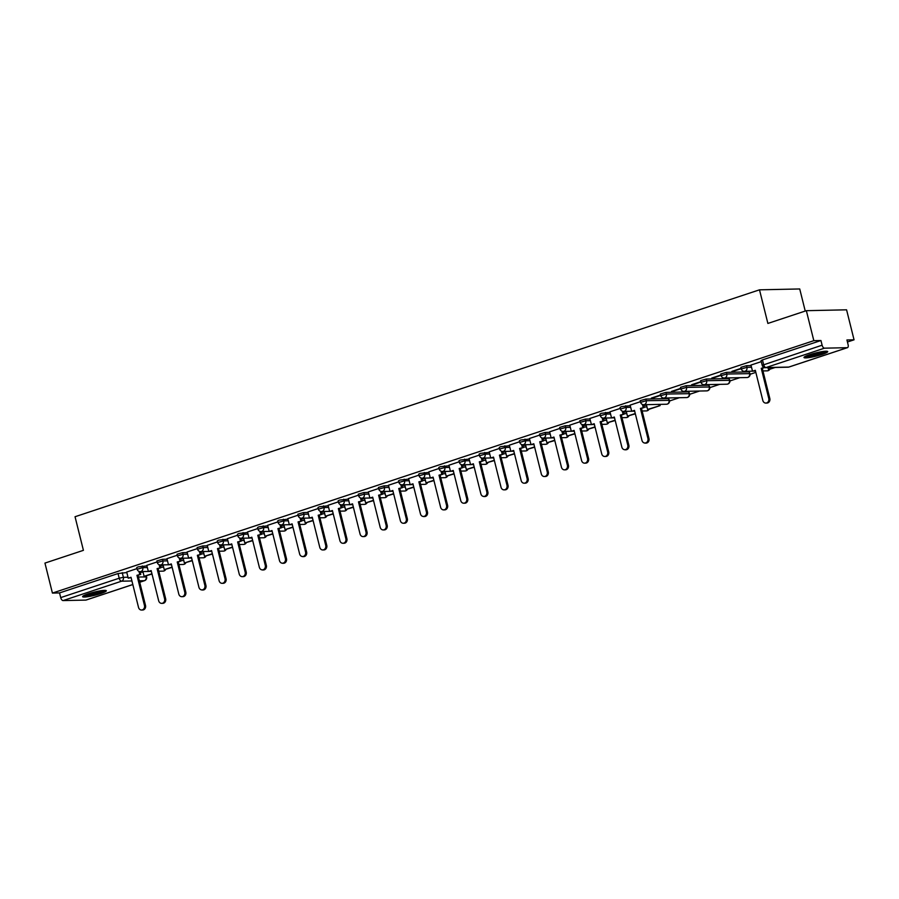 <?xml version="1.0" encoding="UTF-8"?>
<svg xmlns="http://www.w3.org/2000/svg" width="899" height="899" viewBox="0 0 899 899"><rect width="100%" height="100%" fill="white"/><g stroke="black" fill="none" stroke-linecap="round" stroke-linejoin="round"><path stroke-width="1.35" d="M146.964 565.876L138.165 566.864L136.738 567.595L137.142 569.247L142.772 567.64L147.38 567.539M167.102 559.2L162.494 559.302L156.875 560.92L157.291 562.572L162.91 560.954L167.517 560.864M187.25 552.525L182.632 552.627L177.013 554.234L177.429 555.897L183.048 554.278L187.655 554.189M207.388 545.85L202.769 545.951L197.151 547.558L197.566 549.222L203.185 547.603L207.793 547.502M227.526 539.175L218.715 540.164L217.288 540.883L217.704 542.547L223.323 540.928L227.941 540.827M247.663 532.5L238.864 533.489L237.426 534.208L237.842 535.871L243.46 534.253L248.079 534.152M267.801 525.825L259.002 526.814L257.563 527.533L257.979 529.196L263.598 527.578L268.217 527.477M287.938 519.15L279.139 520.139L277.701 520.858L278.117 522.51L283.736 520.903L288.354 520.802M308.076 512.464L303.469 512.565L297.839 514.183L298.254 515.835L303.884 514.228L308.492 514.127M328.214 505.789L319.415 506.778L317.988 507.508L318.392 509.16L324.022 507.553L328.629 507.452M348.351 499.114L339.552 500.102L338.125 500.833L338.53 502.485L344.16 500.878L348.767 500.777M368.5 492.438L363.881 492.54L358.263 494.158L358.679 495.81L364.297 494.192L368.905 494.102M388.638 485.763L384.019 485.865L378.4 487.472L378.816 489.135L384.435 487.516L389.042 487.427M408.775 479.088L399.965 480.077L398.538 480.796L398.954 482.46L404.572 480.841L409.191 480.74M428.913 472.413L420.114 473.402L418.676 474.121L419.091 475.785L424.71 474.166L429.329 474.065M449.051 465.738L440.252 466.727L438.813 467.446L439.229 469.109L444.848 467.491L449.466 467.39M469.188 459.063L460.389 460.052L458.951 460.771L459.367 462.434L464.985 460.816L469.604 460.715M489.326 452.388L480.527 453.377L479.088 454.096L479.504 455.759L485.134 454.141L489.741 454.04M509.463 445.702L500.664 446.691L499.237 447.421L499.642 449.073L505.272 447.466L509.879 447.365M529.601 439.027L520.802 440.016L519.375 440.746L519.779 442.398L525.409 440.791L530.017 440.69M549.739 432.352L545.131 432.453L539.512 434.071L539.928 435.723L545.547 434.116L550.154 434.015M569.887 425.677L565.269 425.778L559.65 427.396L560.066 429.048L565.685 427.43L570.292 427.34M590.025 419.001L585.406 419.103L579.788 420.71L580.203 422.373L585.822 420.754L590.429 420.665M610.163 412.326L601.352 413.315L599.925 414.034L600.341 415.698L605.96 414.079L610.578 413.989M630.3 405.651L621.501 406.64L620.063 407.359L620.479 409.023L626.097 407.404L630.716 407.303M668.586 398.583L645.83 399.077L640.2 400.684L640.616 402.347L646.235 400.729L669.463 400.336L668.586 398.583L669.002 400.246A3.135 2.686 -91.2 0 1 666.485 404.235A3.135 3.135 0 0 0 669.463 400.336M688.735 391.908L665.968 392.391L660.338 394.009L660.754 395.672L666.373 394.054L689.6 393.661L688.735 391.908L689.14 393.571A3.135 2.686 -91.2 0 1 686.634 397.56A3.135 3.135 0 0 0 689.6 393.661M708.873 385.233L686.106 385.716L680.476 387.334L680.891 388.997L686.521 387.379L709.738 386.986L708.873 385.233L709.277 386.896A3.135 2.686 -91.2 0 1 706.771 390.874A3.135 3.135 0 0 0 709.738 386.986M729.01 378.558L706.243 379.041L700.624 380.659L701.029 382.311L706.659 380.704L729.876 380.311L729.01 378.558L729.426 380.21A3.135 2.686 -91.2 0 1 726.909 384.199A3.135 3.135 0 0 0 729.876 380.311M749.148 371.883L726.381 372.366L720.762 373.984L721.167 375.636L726.797 374.029L750.013 373.636L749.148 371.883L749.564 373.534A3.135 2.686 -91.2 0 1 747.047 377.524A3.135 3.135 0 0 0 750.013 373.636M751.137 365.59L746.518 365.691L740.9 367.309L741.315 368.961L746.934 367.354L751.542 367.253M822.124 354.431A12.226 1.607 166 0 0 827.709 351.599A12.226 1.607 166 0 0 821.439 351.734A12.226 1.607 166 0 0 809.572 354.7A12.226 1.607 166 0 0 803.987 357.521A12.226 1.607 166 0 0 810.257 357.386A12.226 1.607 166 0 0 822.124 354.431M100.744 593.565A12.226 1.607 166 0 0 106.318 590.744A12.226 1.607 166 0 0 100.047 590.879A12.226 1.607 166 0 0 88.192 593.834A12.226 1.607 166 0 0 82.607 596.666A12.226 1.607 166 0 0 88.877 596.531A12.226 1.607 166 0 0 100.744 593.565M669.553 400.976L679.397 397.706M689.69 394.301L699.534 391.031M709.828 387.615L719.672 384.356M729.966 380.94L739.81 377.681M750.114 374.265L755.823 372.377M847.442 342.002L854.05 339.811L846.925 339.968L848.094 344.632A3.135 1.551 71.7 0 1 847.476 347.643A3.135 1.551 71.7 0 1 847.24 347.688L824.473 348.171L765.993 367.556L788.76 367.073L847.24 347.688M805.234 311.054L799.728 288.961L759.498 289.826L767.881 323.438L806.347 310.683L813.831 340.676L52.423 593.082L44.95 563.089L83.416 550.334L75.044 516.734L759.498 289.826M806.347 310.683L846.577 309.818L854.05 339.811M86.282 599.948A3.135 1.551 -108.3 0 1 86.068 600.06A3.135 1.551 -108.3 0 1 85.843 600.094L63.076 600.577A3.135 1.551 -108.3 0 1 60.716 597.599L59.548 592.924L118.027 573.54L126.826 572.551M140.244 572.27L143.076 572.202M59.548 592.924L52.423 593.082M820.944 340.519L762.464 359.903L761.037 360.634L762.206 365.297L822.113 345.194L820.944 340.519L813.831 340.676M822.113 345.194A3.135 1.551 71.7 0 0 824.473 348.171M761.284 361.645L750.935 365.073L752.542 371.231L755.317 370.309L762.824 400.46A3.607 3.09 -91.2 0 0 768.769 398.493L761.251 368.343L764.015 367.433M741.147 368.32L731.91 371.377M747.283 371.276L748.058 371.265M721.009 374.995L711.772 378.063M727.145 377.951L727.92 377.94M700.872 381.67L691.634 384.738M707.007 384.626L707.783 384.615M680.734 388.346L671.497 391.413M686.858 391.301L687.645 391.29M660.596 395.021L651.359 398.088M666.721 397.987L667.508 397.965M640.459 401.696L630.098 405.134L631.705 411.293L634.48 410.371L641.998 440.51A3.607 3.09 -91.2 0 0 647.932 438.543L640.414 408.404L644.246 407.461L643.56 404.719M620.321 408.382L609.96 411.809L611.567 417.968L614.343 417.046L621.861 447.185A3.607 3.09 -91.2 0 0 627.794 445.219L620.276 415.08L624.097 414.136L623.423 411.394M600.184 415.057L589.823 418.484L591.43 424.643L594.205 423.721L601.723 453.871A3.607 3.09 -91.2 0 0 607.657 451.894L600.139 421.755L603.959 420.811L603.274 418.069M580.035 421.732L569.752 425.16M559.897 428.407L549.615 431.835M539.76 435.082L529.41 438.51L531.017 444.668L533.792 443.758L541.299 473.897A3.607 3.09 -91.2 0 0 547.244 471.93L539.726 441.78L543.547 440.836L542.861 438.094M519.622 441.757L509.272 445.196L510.868 451.354L513.644 450.433L521.162 480.572A3.607 3.09 -91.2 0 0 527.106 478.605L519.588 448.455L523.409 447.522L522.724 444.78M499.484 448.432L489.202 451.86M479.347 455.108L468.986 458.546L470.593 464.704L473.368 463.783L480.886 493.922A3.607 3.09 -91.2 0 0 486.82 491.955L479.313 461.816L483.134 460.872L482.448 458.13M459.209 461.783L448.916 465.221M439.072 468.458L428.778 471.896M418.934 475.144L408.573 478.571L410.18 484.73L412.956 483.808L420.474 513.947A3.607 3.09 -91.2 0 0 426.407 511.981L418.889 481.842L422.71 480.898L422.036 478.156M398.796 481.819L388.435 485.246L390.042 491.405L392.818 490.483L400.336 520.633A3.607 3.09 -91.2 0 0 406.269 518.656L398.751 488.517L402.572 487.573L401.887 484.831M378.648 488.494L368.298 491.922L369.905 498.08L372.68 497.158L380.187 527.308A3.607 3.09 -91.2 0 0 386.132 525.331L378.614 495.192L382.435 494.248L381.749 491.506M358.51 495.169L348.228 498.597M338.372 501.844L328.09 505.272M318.235 508.519L307.885 511.958L309.481 518.105L312.256 517.195L319.774 547.334A3.607 3.09 -91.2 0 0 325.719 545.367L318.201 515.217L322.022 514.284L321.336 511.542M298.097 515.194L287.736 518.633L289.343 524.791L292.119 523.87L299.637 554.009A3.607 3.09 -91.2 0 0 305.57 552.042L298.063 521.903L301.884 520.959L301.199 518.217M277.96 521.87L267.599 525.308L269.206 531.466L271.981 530.545L279.499 560.684A3.607 3.09 -91.2 0 0 285.433 558.717L277.926 528.578L281.747 527.634L281.061 524.892M257.822 528.545L247.461 531.983L249.068 538.141L251.844 537.22L259.362 567.359A3.607 3.09 -91.2 0 0 265.295 565.392L257.788 535.253L261.609 534.309L260.924 531.567M237.684 535.22L227.391 538.658M217.547 541.895L207.253 545.333M197.398 548.581L187.048 552.008L188.655 558.167L191.431 557.245L198.949 587.384A3.607 3.09 -91.2 0 0 204.882 585.418L197.364 555.279L201.185 554.335L200.499 551.593M177.26 555.256L166.911 558.684L168.518 564.842L171.293 563.92L178.8 594.07A3.607 3.09 -91.2 0 0 184.745 592.093L177.227 561.954L181.047 561.01L180.362 558.268M157.123 561.931L146.773 565.359L148.38 571.517L151.156 570.595L158.662 600.746A3.607 3.09 -91.2 0 0 164.607 598.768L157.089 568.629L160.91 567.685L160.224 564.943M160.382 565.595L163.213 565.527M180.53 558.92L183.351 558.852M200.668 552.233L203.5 552.177M220.806 545.558L223.637 545.502M240.943 538.883L243.775 538.827M261.081 532.208L263.913 532.152M281.218 525.533L284.05 525.477M301.356 518.858L304.188 518.802M321.494 512.183L324.325 512.115M341.631 505.508L344.463 505.44M361.78 498.833L364.601 498.765M381.918 492.158L384.75 492.09M402.055 485.471L404.887 485.415M422.193 478.796L425.025 478.74M442.33 472.121L445.162 472.065M462.468 465.446L465.3 465.39M482.606 458.771L485.438 458.715M502.743 452.096L505.575 452.04M522.881 445.421L525.713 445.365M543.018 438.746L545.85 438.678M563.167 432.071L565.988 432.003M583.305 425.396L586.137 425.328M603.443 418.72L606.274 418.653M623.58 412.034L626.412 411.978M643.718 405.359L646.55 405.303M136.985 568.606L126.703 572.034M732 371.725L741.237 368.669M711.862 378.4L721.099 375.344M691.724 385.075L700.962 382.019M671.587 391.75L680.824 388.694M651.449 398.437L660.686 395.369M768.769 398.493L769.814 398.471A3.607 3.09 88.8 0 1 766.926 403.055L765.881 403.078M752.542 371.231L755.385 370.613M767.971 367.624L768.409 369.377L769.454 369.354L775.163 367.466M768.409 369.377L774.118 367.489M769.814 398.471L762.296 368.32L764.51 367.59M762.296 368.32L761.251 368.343M825.54 351.239A10.574 1.382 -14 0 1 815.876 354.7A10.574 1.382 -14 0 1 805.729 356.173M808.01 355.24A9.788 1.281 166 0 0 823.091 351.475M804.807 356.656A12.148 1.596 166 0 0 815.932 354.903A12.148 1.596 166 0 0 826.586 351.228M104.16 590.385A10.574 1.382 -14 0 1 94.496 593.846A10.574 1.382 -14 0 1 84.349 595.318M86.63 594.385A9.788 1.281 166 0 0 101.699 590.621M83.416 595.801A12.148 1.596 166 0 0 94.552 594.048A12.148 1.596 166 0 0 105.205 590.373M647.932 438.543L648.977 438.521A3.607 3.09 88.8 0 1 646.089 443.106L645.044 443.128M631.705 411.293L634.559 410.674M642.448 404.471L643.19 407.483M646.403 404.719L647.583 409.438L648.629 409.416L660.113 405.606L659.81 404.37M647.583 409.438L660.113 405.606M658.765 404.393L659.068 405.629M648.977 438.521L641.47 408.382L644.246 407.461M641.47 408.382L640.414 408.404M627.794 445.219L628.839 445.196A3.607 3.09 88.8 0 1 625.951 449.781L624.906 449.803M611.567 417.968L614.422 417.35M622.31 411.158L623.052 414.158M626.266 411.394L627.446 416.113L635.346 413.821M627.446 416.113L635.267 413.518M628.839 445.196L621.321 415.057L624.097 414.136M621.321 415.057L620.276 415.08M607.657 451.894L608.702 451.871A3.607 3.09 88.8 0 1 605.814 456.467L604.769 456.49M591.43 424.643L594.273 424.025M602.173 417.833L602.914 420.833M606.128 418.069L607.297 422.788L615.197 420.496M607.297 422.788L615.13 420.193M608.702 451.871L601.184 421.732L603.959 420.811M601.184 421.732L600.139 421.755M587.519 458.569L588.564 458.546A3.607 3.09 88.8 0 1 585.676 463.142L584.631 463.165A3.607 3.09 -91.2 0 0 587.519 458.569L580.001 428.43L583.822 427.486L583.136 424.744M569.752 425.137L571.292 431.318L574.068 430.396L581.586 460.546A3.607 3.09 -91.2 0 0 584.631 463.165M571.292 431.318L574.135 430.7M582.024 424.508L582.777 427.508M585.991 424.744L587.159 429.464L595.059 427.171M587.159 429.464L594.992 426.868M588.564 458.546L581.046 428.407L583.822 427.486M581.046 428.407L580.001 428.43M567.381 465.255L568.426 465.233A3.607 3.09 88.8 0 1 565.538 469.817L564.482 469.84A3.607 3.09 -91.2 0 0 567.381 465.255L559.863 435.105L563.684 434.161L562.999 431.419M549.615 431.812L551.154 437.993L553.93 437.071L561.437 467.222A3.607 3.09 -91.2 0 0 564.482 469.84M551.154 437.993L553.998 437.375M561.886 431.183L562.639 434.183M565.853 431.419L567.022 436.139L574.922 433.846M567.022 436.139L574.854 433.543M568.426 465.233L560.909 435.082L563.684 434.161M560.909 435.082L559.863 435.105M547.244 471.93L548.289 471.908A3.607 3.09 88.8 0 1 545.39 476.492L544.345 476.515M531.017 444.668L533.86 444.05M541.749 437.858L542.502 440.858M545.704 438.094L546.884 442.814L554.784 440.521M546.884 442.814L554.705 440.218M548.289 471.908L540.771 441.757L543.547 440.836M540.771 441.757L539.726 441.78M527.106 478.605L528.151 478.583A3.607 3.09 88.8 0 1 525.252 483.168L524.207 483.19M510.868 451.354L513.722 450.725M521.611 444.533L522.364 447.545M525.567 444.78L526.747 449.489L534.647 447.196M526.747 449.489L534.568 446.904M528.151 478.583L520.633 448.432L523.409 447.522M520.633 448.432L519.588 448.455M506.969 485.28L508.014 485.258A3.607 3.09 88.8 0 1 505.114 489.843L504.069 489.865A3.607 3.09 -91.2 0 0 506.969 485.28L499.451 455.141L503.271 454.197L502.586 451.455M489.191 451.849L490.73 458.029L493.506 457.108L501.024 487.247A3.607 3.09 -91.2 0 0 504.069 489.865M490.73 458.029L493.585 457.4M501.473 451.208L502.226 454.22M505.429 451.455L506.609 456.175L514.509 453.871M506.609 456.175L514.43 453.579M508.014 485.258L500.496 455.119L503.271 454.197M500.496 455.119L499.451 455.141M486.82 491.955L487.865 491.933A3.607 3.09 88.8 0 1 484.977 496.518L483.932 496.54M470.593 464.704L473.447 464.075M481.336 457.883L482.089 460.895M485.291 458.13L486.471 462.85L494.371 460.546M486.471 462.85L494.293 460.254M487.865 491.933L480.358 461.794L483.134 460.872M480.358 461.794L479.313 461.816M466.682 498.63L467.727 498.608A3.607 3.09 88.8 0 1 464.839 503.193L463.794 503.215A3.607 3.09 -91.2 0 0 466.682 498.63L459.175 468.491L462.996 467.547L462.311 464.805M448.916 465.199L450.455 471.379L453.231 470.458L460.749 500.597A3.607 3.09 -91.2 0 0 463.794 503.215M450.455 471.379L453.31 470.761M461.198 464.558L461.951 467.57M465.154 464.805L466.334 469.525L474.234 467.233M466.334 469.525L474.155 466.929M467.727 498.608L460.221 468.469L462.996 467.547M460.221 468.469L459.175 468.491M446.545 505.305L447.59 505.283A3.607 3.09 88.8 0 1 444.702 509.868L443.657 509.89A3.607 3.09 -91.2 0 0 446.545 505.305L439.027 475.166L442.847 474.223L442.173 471.481M428.778 471.874L430.318 478.054L433.093 477.133L440.611 507.272A3.607 3.09 -91.2 0 0 443.657 509.89M430.318 478.054L433.172 477.436M441.061 471.233L441.802 474.245M445.016 471.481L446.196 476.2L454.096 473.908M446.196 476.2L454.017 473.604M447.59 505.283L440.083 475.144L442.847 474.223M440.083 475.144L439.027 475.166M426.407 511.981L427.452 511.958A3.607 3.09 88.8 0 1 424.564 516.543L423.519 516.565M410.18 484.73L413.034 484.112M420.923 477.908L421.665 480.92M424.879 478.156L426.047 482.875L433.947 480.583M426.047 482.875L433.88 480.28M427.452 511.958L419.934 481.819L422.71 480.898M419.934 481.819L418.889 481.842M406.269 518.656L407.314 518.633A3.607 3.09 88.8 0 1 404.426 523.229L403.381 523.252M390.042 491.405L392.885 490.787M400.785 484.595L401.527 487.595M404.741 484.831L405.91 489.55L413.81 487.258M405.91 489.55L413.742 486.955M407.314 518.633L399.797 488.494L402.572 487.573M399.797 488.494L398.751 488.517M386.132 525.331L387.177 525.308A3.607 3.09 88.8 0 1 384.289 529.904L383.244 529.927M369.905 498.08L372.748 497.462M380.637 491.27L381.39 494.27M384.603 491.506L385.772 496.226L393.672 493.933M385.772 496.226L393.605 493.63M387.177 525.308L379.659 495.169L382.435 494.248M379.659 495.169L378.614 495.192M365.994 532.017L367.039 531.994A3.607 3.09 88.8 0 1 364.151 536.579L363.095 536.602A3.607 3.09 -91.2 0 0 365.994 532.017L358.476 501.867L362.297 500.923L361.612 498.181M348.228 498.574L349.767 504.755L352.543 503.833L360.049 533.984A3.607 3.09 -91.2 0 0 363.095 536.602M349.767 504.755L352.61 504.137M360.499 497.945L361.252 500.945M364.455 498.181L365.635 502.901L373.534 500.608M365.635 502.901L373.467 500.305M367.039 531.994L359.521 501.844L362.297 500.923M359.521 501.844L358.476 501.867M345.857 538.692L346.902 538.67A3.607 3.09 88.8 0 1 344.002 543.254L342.957 543.277A3.607 3.09 -91.2 0 0 345.857 538.692L338.339 508.542L342.159 507.598L341.474 504.856M328.079 505.26L329.618 511.43L332.394 510.508L339.912 540.659A3.607 3.09 -91.2 0 0 342.957 543.277M329.618 511.43L332.473 510.812M340.361 504.62L341.114 507.62M344.317 504.856L345.497 509.576L353.397 507.283M345.497 509.576L353.318 506.98M346.902 538.67L339.384 508.519L342.159 507.598M339.384 508.519L338.339 508.542M325.719 545.367L326.764 545.345A3.607 3.09 88.8 0 1 323.865 549.93L322.82 549.952M309.481 518.105L312.335 517.487M320.224 511.295L320.977 514.307M324.179 511.542L325.359 516.251L333.259 513.958M325.359 516.251L333.181 513.666M326.764 545.345L319.246 515.194L322.022 514.284M319.246 515.194L318.201 515.217M305.57 552.042L306.626 552.02A3.607 3.09 88.8 0 1 303.727 556.605L302.682 556.627M289.343 524.791L292.197 524.162M300.086 517.97L300.839 520.982M304.042 518.217L305.222 522.937L313.122 520.633M305.222 522.937L313.043 520.341M306.626 552.02L299.109 521.881L301.884 520.959M299.109 521.881L298.063 521.903M285.433 558.717L286.478 558.695A3.607 3.09 88.8 0 1 283.59 563.28L282.544 563.302M269.206 531.466L272.06 530.837M279.949 524.645L280.702 527.657M283.904 524.892L285.084 529.612L292.984 527.308M285.084 529.612L292.905 527.016M286.478 558.695L278.971 528.556L281.747 527.634M278.971 528.556L277.926 528.578M265.295 565.392L266.34 565.37A3.607 3.09 88.8 0 1 263.452 569.955L262.407 569.977M249.068 538.141L251.922 537.523M259.811 531.32L260.553 534.332M263.767 531.567L264.947 536.287L272.846 533.995M264.947 536.287L272.768 533.691M266.34 565.37L258.833 535.231L261.609 534.309M258.833 535.231L257.788 535.253M245.157 572.067L246.202 572.045A3.607 3.09 88.8 0 1 243.314 576.63L242.269 576.652A3.607 3.09 -91.2 0 0 245.157 572.067L237.639 541.928L241.46 540.984L240.786 538.243M227.391 538.636L228.93 544.816L231.706 543.895L239.224 574.034A3.607 3.09 -91.2 0 0 242.269 576.652M228.93 544.816L231.785 544.198M239.673 537.995L240.415 541.007M243.629 538.243L244.809 542.962L252.709 540.67M244.809 542.962L252.63 540.366M246.202 572.045L238.685 541.906L241.46 540.984M238.685 541.906L237.639 541.928M225.02 578.742L226.065 578.72A3.607 3.09 88.8 0 1 223.177 583.305L222.132 583.327A3.607 3.09 -91.2 0 0 225.02 578.742L217.502 548.604L221.323 547.66L220.648 544.918M207.253 545.311L208.793 551.492L211.568 550.57L219.086 580.709A3.607 3.09 -91.2 0 0 222.132 583.327M208.793 551.492L211.647 550.873M219.536 544.67L220.277 547.682M223.491 544.918L224.66 549.637L232.56 547.345M224.66 549.637L232.493 547.042M226.065 578.72L218.547 548.581L221.323 547.66M218.547 548.581L217.502 548.604M204.882 585.418L205.927 585.395A3.607 3.09 88.8 0 1 203.039 589.991L201.994 590.002M188.655 558.167L191.498 557.549M199.387 551.357L200.14 554.357M203.354 551.593L204.523 556.312L212.422 554.02M204.523 556.312L212.355 553.717M205.927 585.395L198.409 555.256L201.185 554.335M198.409 555.256L197.364 555.279M184.745 592.093L185.79 592.07A3.607 3.09 88.8 0 1 182.902 596.666L181.856 596.689M168.518 564.842L171.361 564.224M179.249 558.032L180.002 561.032M183.216 558.268L184.385 562.988L192.285 560.695M184.385 562.988L192.217 560.392M185.79 592.07L178.272 561.931L181.047 561.01M178.272 561.931L177.227 561.954M164.607 598.768L165.652 598.756A3.607 3.09 88.8 0 1 162.753 603.341L161.708 603.364M148.38 571.517L151.223 570.899M159.112 564.707L159.865 567.707M163.067 564.943L164.247 569.663L172.147 567.37M164.247 569.663L172.069 567.067M165.652 598.756L158.134 568.606L160.91 567.685M158.134 568.606L157.089 568.629M144.469 605.454L145.514 605.432A3.607 3.09 88.8 0 1 142.615 610.016L141.57 610.039A3.607 3.09 -91.2 0 0 144.469 605.454L136.951 575.304L140.772 574.36L140.087 571.618M126.692 572.011L128.231 578.192L131.007 577.27L138.525 607.421A3.607 3.09 -91.2 0 0 141.57 610.039M128.231 578.192L131.085 577.574M138.974 571.382L139.727 574.382M142.93 571.618L144.11 576.338L152.01 574.045M144.11 576.338L151.931 573.742M145.514 605.432L137.996 575.281L140.772 574.36M137.996 575.281L136.951 575.304M142.357 565.977L142.772 567.64A3.135 2.686 88.8 0 1 140.941 571.506A3.135 2.686 -91.2 0 1 140.255 571.618L148.357 571.449M162.494 559.302L162.91 560.954A3.135 2.686 88.8 0 1 161.078 564.83A3.135 2.686 -91.2 0 1 160.393 564.943L168.495 564.774M182.632 552.627L183.048 554.278A3.135 2.686 88.8 0 1 181.216 558.155A3.135 2.686 -91.2 0 1 180.53 558.268L188.633 558.099M202.769 545.951L203.185 547.603A3.135 2.686 88.8 0 1 201.354 551.48A3.135 2.686 -91.2 0 1 200.668 551.593L208.77 551.424M222.907 539.276L223.323 540.928A3.135 2.686 88.8 0 1 221.491 544.805A3.135 2.686 -91.2 0 1 220.806 544.918L228.908 544.749M243.056 532.601L243.46 534.253A3.135 2.686 88.8 0 1 241.629 538.119A3.135 2.686 -91.2 0 1 240.943 538.243L249.057 538.074M263.193 525.915L263.598 527.578A3.135 2.686 88.8 0 1 261.778 531.444A3.135 2.686 -91.2 0 1 261.092 531.567L269.194 531.388M283.331 519.24L283.736 520.903A3.135 2.686 88.8 0 1 281.915 524.769A3.135 2.686 -91.2 0 1 281.23 524.892L289.332 524.713M303.469 512.565L303.884 514.228A3.135 2.686 88.8 0 1 302.053 518.094A3.135 2.686 -91.2 0 1 301.367 518.217L309.47 518.038M323.606 505.89L324.022 507.553A3.135 2.686 88.8 0 1 322.19 511.419A3.135 2.686 -91.2 0 1 321.505 511.542L329.607 511.362M343.744 499.215L344.16 500.878A3.135 2.686 88.8 0 1 342.328 504.744A3.135 2.686 -91.2 0 1 341.642 504.867L349.745 504.687M363.881 492.54L364.297 494.192A3.135 2.686 88.8 0 1 362.466 498.068A3.135 2.686 -91.2 0 1 361.78 498.181L369.882 498.012M384.019 485.865L384.435 487.516A3.135 2.686 88.8 0 1 382.603 491.393A3.135 2.686 -91.2 0 1 381.918 491.506L390.02 491.337M404.157 479.189L404.572 480.841A3.135 2.686 88.8 0 1 402.741 484.718A3.135 2.686 -91.2 0 1 402.055 484.831L410.158 484.662M424.294 472.514L424.71 474.166A3.135 2.686 88.8 0 1 422.878 478.043A3.135 2.686 -91.2 0 1 422.193 478.156L430.295 477.987M444.443 465.839L444.848 467.491A3.135 2.686 88.8 0 1 443.016 471.357A3.135 2.686 -91.2 0 1 442.342 471.481L450.444 471.312M464.581 459.153L464.985 460.816A3.135 2.686 88.8 0 1 463.165 464.682A3.135 2.686 -91.2 0 1 462.479 464.805L470.582 464.626M484.718 452.478L485.134 454.141A3.135 2.686 88.8 0 1 483.302 458.007A3.135 2.686 -91.2 0 1 482.617 458.13L490.719 457.951M504.856 445.803L505.272 447.466A3.135 2.686 88.8 0 1 503.44 451.332A3.135 2.686 -91.2 0 1 502.755 451.455L510.857 451.276M524.994 439.128L525.409 440.791A3.135 2.686 88.8 0 1 523.578 444.657A3.135 2.686 -91.2 0 1 522.892 444.78L530.994 444.6M545.131 432.453L545.547 434.116A3.135 2.686 88.8 0 1 543.715 437.982A3.135 2.686 -91.2 0 1 543.03 438.105L551.132 437.925M565.269 425.778L565.685 427.43A3.135 2.686 88.8 0 1 563.853 431.306A3.135 2.686 -91.2 0 1 563.167 431.419L571.27 431.25M585.406 419.103L585.822 420.754A3.135 2.686 88.8 0 1 583.99 424.631A3.135 2.686 -91.2 0 1 583.305 424.744L591.407 424.575M605.544 412.427L605.96 414.079A3.135 2.686 88.8 0 1 604.128 417.956A3.135 2.686 -91.2 0 1 603.443 418.069L611.545 417.9M625.682 405.752L626.097 407.404A3.135 2.686 88.8 0 1 624.266 411.281A3.135 2.686 -91.2 0 1 623.58 411.394L631.694 411.225M645.83 399.077L646.235 400.729A3.135 2.686 88.8 0 1 644.414 404.595A3.135 2.686 -91.2 0 1 643.729 404.719L666.485 404.235M665.968 392.391L666.373 394.054A3.135 2.686 88.8 0 1 664.552 397.92A3.135 2.686 -91.2 0 1 663.867 398.043L686.634 397.56M686.106 385.716L686.521 387.379A3.135 2.686 88.8 0 1 684.69 391.245A3.135 2.686 -91.2 0 1 684.004 391.368L706.771 390.874M706.243 379.041L706.659 380.704A3.135 2.686 88.8 0 1 704.827 384.57A3.135 2.686 -91.2 0 1 704.142 384.693L726.909 384.199M726.381 372.366L726.797 374.029A3.135 2.686 88.8 0 1 724.965 377.895A3.135 2.686 -91.2 0 1 724.279 378.018L747.047 377.524M746.518 365.691L746.934 367.354A3.135 2.686 88.8 0 1 745.102 371.22A3.135 2.686 -91.2 0 1 744.417 371.343L752.519 371.163M122.219 572.652L123.388 577.327L127.995 577.225M138.424 577.001L146.604 576.933L146.357 575.922M145.953 576.057L146.144 576.832A3.135 2.686 -91.2 0 1 144.312 580.709L139.379 580.81M131.928 580.968L121.556 581.192L63.076 600.577M85.843 600.094L132.816 584.519M139.727 582.226L144.312 580.709A3.135 1.551 71.7 0 0 144.548 580.664A3.135 1.551 71.7 0 0 144.941 580.394M160.797 567.247L163.629 567.19M180.935 560.571L183.767 560.515M201.073 553.896L203.904 553.84M221.221 547.221L224.042 547.154M241.359 540.546L244.191 540.479M261.497 533.871L264.328 533.804M281.634 527.196L284.466 527.129M301.772 520.51L304.604 520.454M321.909 513.835L324.741 513.779M342.047 507.16L344.879 507.103M362.185 500.485L365.016 500.428M382.322 493.809L385.154 493.753M402.471 487.134L405.292 487.078M422.609 480.459L425.441 480.403M442.746 473.784L445.578 473.717M462.884 467.109L465.716 467.042M483.021 460.434L485.853 460.367M503.159 453.759L505.991 453.692M523.297 447.073L526.129 447.017M543.434 440.398L546.266 440.341M563.572 433.723L566.404 433.666M583.709 427.047L586.541 426.991M603.858 420.372L606.679 420.316M623.996 413.697L626.828 413.641M644.134 407.022L646.965 406.955M769.87 369.219A3.135 3.135 0 0 1 767.184 370.849A3.135 2.686 -91.2 0 0 769.42 369.354M649.033 409.281A3.135 3.135 0 0 1 646.347 410.91A3.135 2.686 -91.2 0 0 648.584 409.416M628.895 415.956A3.135 3.135 0 0 1 626.21 417.586A3.135 2.686 -91.2 0 0 628.446 416.091M608.758 422.631A3.135 3.135 0 0 1 606.072 424.261A3.135 2.686 -91.2 0 0 608.308 422.766M588.62 429.306A3.135 3.135 0 0 1 585.934 430.936A3.135 2.686 -91.2 0 0 588.171 429.441M568.483 435.981A3.135 3.135 0 0 1 565.797 437.611A3.135 2.686 -91.2 0 0 568.033 436.116M548.334 442.656A3.135 3.135 0 0 1 545.659 444.286A3.135 2.686 -91.2 0 0 547.896 442.791M528.196 449.331A3.135 3.135 0 0 1 525.522 450.961A3.135 2.686 -91.2 0 0 527.747 449.478M508.059 456.018A3.135 3.135 0 0 1 505.384 457.636A3.135 2.686 -91.2 0 0 507.609 456.153M487.921 462.693A3.135 3.135 0 0 1 485.235 464.322A3.135 2.686 -91.2 0 0 487.472 462.828M467.783 469.368A3.135 3.135 0 0 1 465.098 470.997A3.135 2.686 -91.2 0 0 467.334 469.503M447.646 476.043A3.135 3.135 0 0 1 444.96 477.672A3.135 2.686 -91.2 0 0 447.196 476.178M427.508 482.718A3.135 3.135 0 0 1 424.822 484.347A3.135 2.686 -91.2 0 0 427.059 482.853M407.371 489.393A3.135 3.135 0 0 1 404.685 491.023A3.135 2.686 -91.2 0 0 406.921 489.528M387.233 496.068A3.135 3.135 0 0 1 384.547 497.698A3.135 2.686 -91.2 0 0 386.784 496.203M367.095 502.743A3.135 3.135 0 0 1 364.41 504.373A3.135 2.686 -91.2 0 0 366.646 502.878M346.947 509.418A3.135 3.135 0 0 1 344.272 511.048A3.135 2.686 -91.2 0 0 346.508 509.553M326.809 516.093A3.135 3.135 0 0 1 324.134 517.723A3.135 2.686 -91.2 0 0 326.359 516.228M306.671 522.769A3.135 3.135 0 0 1 303.997 524.398A3.135 2.686 -91.2 0 0 306.222 522.915M286.534 529.455A3.135 3.135 0 0 1 283.848 531.084A3.135 2.686 -91.2 0 0 286.084 529.59M266.396 536.13A3.135 3.135 0 0 1 263.71 537.759A3.135 2.686 -91.2 0 0 265.947 536.265M246.259 542.805A3.135 3.135 0 0 1 243.573 544.434A3.135 2.686 -91.2 0 0 245.809 542.94M226.121 549.48A3.135 3.135 0 0 1 223.435 551.109A3.135 2.686 -91.2 0 0 225.671 549.615M205.983 556.155A3.135 3.135 0 0 1 203.298 557.785A3.135 2.686 -91.2 0 0 205.534 556.29M185.846 562.83A3.135 3.135 0 0 1 183.16 564.46A3.135 2.686 -91.2 0 0 185.396 562.965M165.697 569.505A3.135 3.135 0 0 1 163.022 571.135A3.135 2.686 -91.2 0 0 165.259 569.64M762.464 359.903L763.633 364.578A3.135 1.551 -108.3 0 0 765.993 367.556A3.135 2.686 88.8 0 1 765.307 367.68L788.075 367.185A3.135 3.135 0 0 0 788.996 367.028A3.135 1.551 71.7 0 0 789.21 366.927M118.027 573.54L119.196 578.214L123.388 577.327A3.135 2.686 -91.2 0 1 121.556 581.192A3.135 1.551 -108.3 0 1 119.196 578.214L60.716 597.599M847.476 347.643L788.996 367.028A3.135 1.551 71.7 0 1 788.76 367.073A3.135 2.686 88.8 0 1 788.075 367.185M767.184 370.849L762.948 370.939M755.508 371.096L753.811 371.141M741.315 368.961A3.135 3.135 0 0 0 744.417 371.343M721.167 375.636A3.135 3.135 0 0 0 724.279 378.018M701.029 382.311A3.135 3.135 0 0 0 704.142 384.693M680.891 388.997A3.135 3.135 0 0 0 684.004 391.368M660.754 395.672A3.135 3.135 0 0 0 663.867 398.043M640.616 402.347A3.135 3.135 0 0 0 643.729 404.719M646.347 410.91L642.122 411M634.683 411.158L632.975 411.191M620.479 409.023A3.135 3.135 0 0 0 623.58 411.394M626.21 417.586L621.984 417.675M614.534 417.833L612.837 417.866M600.341 415.698A3.135 3.135 0 0 0 603.443 418.069M606.072 424.261L601.836 424.35M594.396 424.508L592.699 424.542M580.203 422.373A3.135 3.135 0 0 0 583.305 424.744M585.934 430.936L581.698 431.026M574.259 431.183L572.562 431.228M560.066 429.048A3.135 3.135 0 0 0 563.167 431.419M565.797 437.611L561.56 437.701M554.121 437.858L552.424 437.903M539.928 435.723A3.135 3.135 0 0 0 543.03 438.105M545.659 444.286L541.423 444.376M533.984 444.544L532.287 444.578M519.779 442.398A3.135 3.135 0 0 0 522.892 444.78M525.522 450.961L521.285 451.051M513.846 451.219L512.149 451.253M499.642 449.073A3.135 3.135 0 0 0 502.755 451.455M505.384 457.636L501.148 457.737M493.708 457.894L492.011 457.928M479.504 455.759A3.135 3.135 0 0 0 482.617 458.13M485.235 464.322L481.01 464.412M473.571 464.569L471.863 464.603M459.367 462.434A3.135 3.135 0 0 0 462.479 464.805M465.098 470.997L460.872 471.087M453.433 471.245L451.725 471.278M439.229 469.109A3.135 3.135 0 0 0 442.342 471.481M444.96 477.672L440.735 477.762M433.284 477.92L431.587 477.953M419.091 475.785A3.135 3.135 0 0 0 422.193 478.156M424.822 484.347L420.586 484.437M413.147 484.595L411.45 484.628M398.954 482.46A3.135 3.135 0 0 0 402.055 484.831M404.685 491.023L400.448 491.112M393.009 491.27L391.312 491.303M378.816 489.135A3.135 3.135 0 0 0 381.918 491.506M384.547 497.698L380.311 497.788M372.871 497.945L371.175 497.99M358.679 495.81A3.135 3.135 0 0 0 361.78 498.181M364.41 504.373L360.173 504.463M352.734 504.62L351.037 504.665M338.53 502.485A3.135 3.135 0 0 0 341.642 504.867M344.272 511.048L340.036 511.138M332.596 511.295L330.899 511.34M318.392 509.16A3.135 3.135 0 0 0 321.505 511.542M324.134 517.723L319.898 517.813M312.459 517.981L310.762 518.015M298.254 515.835A3.135 3.135 0 0 0 301.367 518.217M303.997 524.398L299.76 524.488M292.321 524.656L290.613 524.69M278.117 522.51A3.135 3.135 0 0 0 281.23 524.892M283.848 531.084L279.623 531.174M272.183 531.331L270.475 531.365M257.979 529.196A3.135 3.135 0 0 0 261.092 531.567M263.71 537.759L259.485 537.849M252.046 538.007L250.338 538.04M237.842 535.871A3.135 3.135 0 0 0 240.943 538.243M243.573 544.434L239.348 544.524M231.897 544.682L230.2 544.715M217.704 542.547A3.135 3.135 0 0 0 220.806 544.918M223.435 551.109L219.199 551.199M211.759 551.357L210.063 551.39M197.566 549.222A3.135 3.135 0 0 0 200.668 551.593M203.298 557.785L199.061 557.874M191.622 558.032L189.925 558.065M177.429 555.897A3.135 3.135 0 0 0 180.53 558.268M183.16 564.46L178.923 564.55M171.484 564.707L169.787 564.741M157.291 562.572A3.135 3.135 0 0 0 160.393 564.943M163.022 571.135L158.786 571.225M151.347 571.382L149.65 571.427M137.142 569.247A3.135 3.135 0 0 0 140.255 571.618M86.068 600.06L132.827 584.552M139.738 582.26L144.548 580.664A3.135 3.135 0 0 0 146.604 576.933M762.206 365.297A3.135 3.135 0 0 0 765.307 367.68"/></g></svg>
